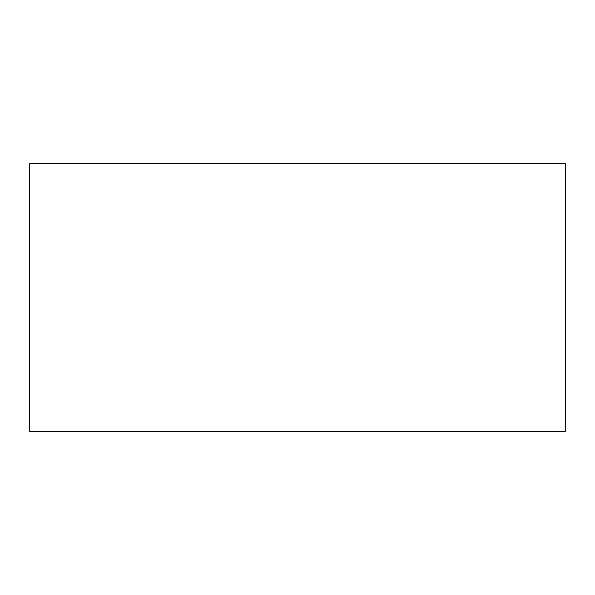<?xml version="1.0" encoding="UTF-8"?>
<svg xmlns="http://www.w3.org/2000/svg" width="595" height="595" viewBox="0 0 595 595"><rect width="100%" height="100%" fill="white"/><g stroke="black" fill="none" stroke-linecap="round" stroke-linejoin="round"><path stroke-width="0.45" stroke-dasharray="2.98 2.23" d="M29.75 163.625L29.75 431.375L29.75 163.625L565.25 163.625L565.25 431.375L29.75 431.375L565.25 431.375L565.25 163.625L29.75 163.625L29.75 431.375L565.25 431.375L565.25 163.625L29.75 163.625L565.25 163.625L565.25 431.375L29.75 431.375L29.75 163.625L29.75 431.375L565.25 431.375L565.25 163.625L29.75 163.625L565.25 163.625L565.25 431.375L29.75 431.375L29.75 163.625L29.75 431.375L29.75 163.625L565.25 163.625L565.25 431.375L29.75 431.375L565.25 431.375L565.25 163.625L29.75 163.625L29.75 431.375L565.25 431.375L565.25 163.625L29.75 163.625L565.25 163.625L565.25 431.375L29.75 431.375L29.75 163.625L29.75 431.375L29.75 163.625L565.25 163.625L565.25 431.375L29.75 431.375L565.25 431.375L565.25 163.625L29.75 163.625L29.75 431.375L565.25 431.375L565.25 163.625L29.75 163.625L565.25 163.625L565.25 431.375L29.75 431.375L29.75 163.625"/><path stroke-width="0.89" d="M29.75 431.375L29.75 163.625L565.25 163.625L565.25 431.375L29.75 431.375L565.25 431.375L565.25 163.625L29.75 163.625L29.75 431.375"/></g></svg>
